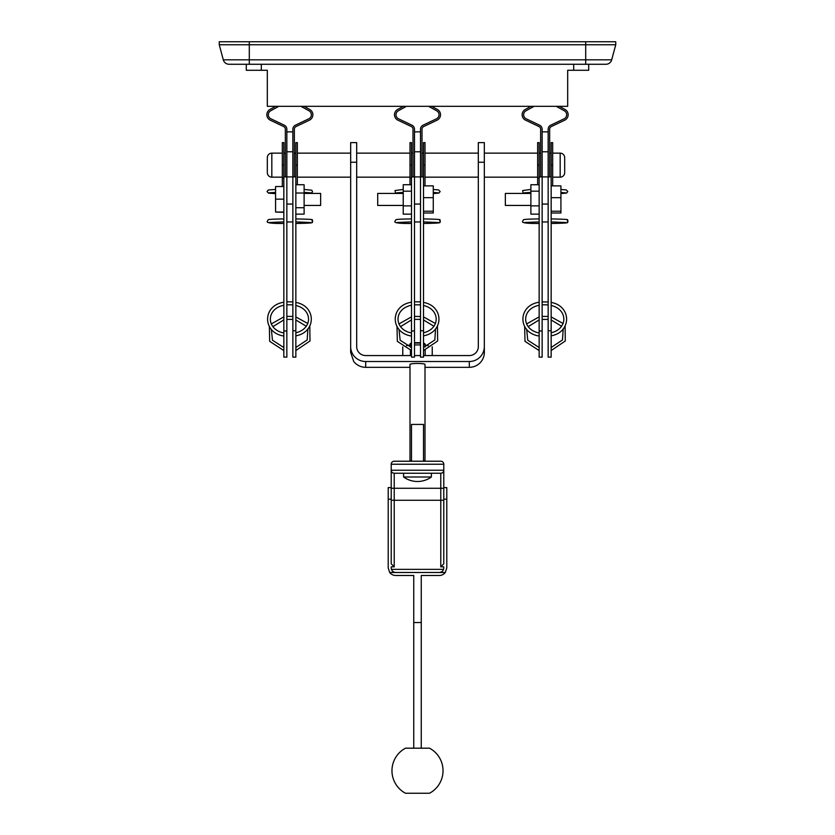 <?xml version="1.0" encoding="UTF-8"?>
<svg xmlns="http://www.w3.org/2000/svg" width="835" height="835" viewBox="0 0 835 835"><rect width="100%" height="100%" fill="white"/><g stroke="black" fill="none" stroke-linecap="round" stroke-linejoin="round"><path stroke-width="1.25" d="M428.574 106.327L436.684 110.794A4.509 4.509 0 0 1 436.444 118.81L423.074 125.177A4.509 4.509 0 0 0 420.506 129.248L420.506 151.782L414.494 151.782L414.494 176.916L414.494 131.857L420.506 131.857L414.494 131.857L414.494 151.782L420.506 151.782L420.506 357.13L423.512 357.13L423.512 330.743L420.506 330.743M403.315 106.327L397.596 109.479A6.012 6.012 0 0 0 397.909 120.167L411.279 126.534A3.006 3.006 0 0 1 412.991 129.248L412.991 176.916L414.494 176.916L414.494 221.964L420.506 221.964L414.494 221.964L414.494 204.064L420.506 204.064L420.506 221.964M414.494 176.916L420.506 176.916L420.506 204.064L414.494 204.064L414.494 176.916L422.009 176.916L422.009 129.248A3.006 3.006 0 0 1 423.721 126.534L437.091 120.167A6.012 6.012 0 0 0 437.404 109.479L431.685 106.327M556.225 106.327L564.335 110.794A4.509 4.509 0 0 1 564.095 118.81L550.724 125.177A4.509 4.509 0 0 0 548.157 129.248L548.157 131.857L542.145 131.857L542.145 151.782L548.157 151.782L548.157 357.13L551.163 357.13L551.163 330.743L548.157 330.743M548.157 131.857L548.157 151.782M542.145 151.782L542.145 221.964L548.157 221.964M542.145 204.064L548.157 204.064M530.966 106.327L525.246 109.479A6.012 6.012 0 0 0 525.559 120.167L538.93 126.534A3.006 3.006 0 0 1 540.642 129.248L540.642 176.916L549.66 176.916L549.66 129.248A3.006 3.006 0 0 1 551.371 126.534L564.742 120.167A6.012 6.012 0 0 0 565.055 109.479L559.335 106.327M300.924 106.327L309.033 110.794A4.509 4.509 0 0 1 308.793 118.81L295.423 125.177A4.509 4.509 0 0 0 292.855 129.248L292.855 131.857L286.843 131.857L286.843 151.782L292.855 151.782L292.855 357.13L295.851 357.13L295.851 330.743L292.855 330.743M292.855 131.857L292.855 151.782M286.843 151.782L286.843 221.964L292.855 221.964M286.843 204.064L292.855 204.064M275.665 106.327L269.945 109.479A6.012 6.012 0 0 0 270.258 120.167L283.629 126.534A3.006 3.006 0 0 1 285.34 129.248L285.34 176.916L294.358 176.916L294.358 129.248A3.006 3.006 0 0 1 296.07 126.534L309.441 120.167A6.012 6.012 0 0 0 309.754 109.479L304.034 106.327M420.506 131.857L420.506 176.916M542.145 131.857L542.145 129.248A4.509 4.509 0 0 0 539.577 125.177L526.207 118.81A4.509 4.509 0 0 1 525.966 110.794L534.076 106.327M223.3 59.828A6.012 6.012 0 0 0 229.103 64.274A6.012 6.012 0 0 1 223.3 59.828L611.7 59.828A6.012 6.012 0 0 1 605.897 64.274L229.103 64.274A6.012 6.012 0 0 1 223.3 59.828L219.261 44.756L219.261 41.75L615.739 41.75L615.739 44.756L585.7 44.756L585.7 41.75M261.313 64.274L261.313 70.286L267.325 70.286L267.325 106.327L567.675 106.327L567.675 70.286L573.687 70.286L573.687 64.274M219.261 44.756L585.7 44.756L585.7 64.274M611.7 59.828L615.739 44.756M588.706 64.274L588.706 70.286L573.687 70.286M261.313 70.286L246.294 70.286L246.294 64.274M414.494 131.857L414.494 129.248A4.509 4.509 0 0 0 411.926 125.177L398.556 118.81A4.509 4.509 0 0 1 398.316 110.794L406.426 106.327M286.843 131.857L286.843 129.248A4.509 4.509 0 0 0 284.276 125.177L270.905 118.81A4.509 4.509 0 0 1 270.665 110.794L278.775 106.327M423.721 126.534L437.091 120.167L423.721 126.534A3.006 3.006 0 0 0 422.009 129.248A3.006 3.006 0 0 1 423.721 126.534M436.444 118.81L423.074 125.177L436.444 118.81A4.509 4.509 0 0 0 436.684 110.794M398.556 118.81A4.509 4.509 0 0 1 398.316 110.794A4.509 4.509 0 0 0 398.556 118.81M411.279 126.534A3.006 3.006 0 0 1 412.991 129.248A3.006 3.006 0 0 0 411.279 126.534M296.07 126.534L309.441 120.167L296.07 126.534A3.006 3.006 0 0 0 294.358 129.248A3.006 3.006 0 0 1 296.07 126.534M308.793 118.81L295.423 125.177L308.793 118.81A4.509 4.509 0 0 0 309.033 110.794M283.629 126.534A3.006 3.006 0 0 1 285.34 129.248A3.006 3.006 0 0 0 283.629 126.534M551.371 126.534L564.742 120.167L551.371 126.534A3.006 3.006 0 0 0 549.66 129.248A3.006 3.006 0 0 1 551.371 126.534M564.095 118.81L550.724 125.177L564.095 118.81A4.509 4.509 0 0 0 564.335 110.794M538.93 126.534A3.006 3.006 0 0 1 540.642 129.248A3.006 3.006 0 0 0 538.93 126.534M283.837 212.059L275.581 212.059L283.837 212.34M275.581 212.059L275.581 199.158L283.837 199.158M275.581 199.158L275.581 186.529L283.837 186.529M304.117 193.428L320.64 193.428L320.64 205.441L304.117 205.441M295.851 184.733L304.117 184.733L304.117 207.727L295.851 207.727M304.117 193.031L295.851 193.031M304.117 207.727L304.117 214.136L295.851 214.136M530.883 205.441L505.352 205.441L505.352 193.428L530.883 193.428M539.149 214.136L530.883 214.136L530.883 184.733L539.149 184.733M530.883 191.173L539.149 191.173M530.883 205.88L539.149 205.88M403.232 205.441L377.702 205.441L377.702 193.428L403.232 193.428M411.488 214.136L403.232 214.136L403.232 184.733L411.488 184.733M403.232 191.173L411.488 191.173M403.232 205.88L411.488 205.88M411.488 461.223L411.488 424.43L423.512 424.43L423.512 461.223M431.392 476.994L403.608 476.994A23.672 23.672 0 0 0 431.392 476.994L431.392 473.236L440.776 473.236L431.392 473.236M403.608 476.994L403.608 473.236L394.224 473.236L403.608 473.236M405.486 793.25L429.514 793.25A25.53 25.53 0 0 0 429.514 748.191L405.486 748.191A25.53 25.53 0 0 0 405.486 793.25M389.715 572.486L388.212 567.977L388.212 487.619L391.218 487.619L391.218 470.23A3.006 3.006 0 0 0 394.224 473.236A3.006 3.006 0 0 1 391.218 470.23A3.006 3.006 0 0 0 394.224 473.236A3.006 3.006 0 0 1 391.218 470.23L443.782 470.23L443.782 563.792L440.776 566.84L440.776 500.269L394.224 500.269L394.224 566.84L391.218 566.84L391.218 567.977C391.5 570.702 393.003 572.205 395.727 572.486L389.715 572.486A7.505 7.505 0 0 0 395.727 575.492L413.742 575.492L413.742 748.191L421.257 748.191L421.257 622.524L413.742 622.524M443.573 569.355L391.427 569.355M414.494 342.747A7.056 0.908 0 0 1 417.5 342.663A7.056 0.908 0 0 1 420.506 342.747M423.512 343.101A7.056 0.908 0 0 1 424.504 343.456L424.942 343.895A7.505 0.971 180 0 0 423.512 343.435M425.005 344.928L425.005 344.02A7.505 0.971 180 0 0 424.942 343.895M420.506 343.133A7.505 0.971 180 0 0 417.5 343.049A7.505 0.971 180 0 0 414.494 343.133M411.488 460.638A7.505 0.971 180 0 0 409.995 461.223L409.995 364.425A7.505 0.971 0 0 1 417.5 363.455A7.505 0.971 0 0 1 425.005 364.425L425.005 461.223A7.505 0.971 180 0 0 423.512 460.638M282.334 153.139L271.824 153.139A4.509 4.509 0 0 0 267.325 157.638L267.325 172.657A4.509 4.509 0 0 0 271.824 177.166L282.334 177.166M295.851 153.139L294.358 153.139M285.34 153.139L283.837 153.139M282.334 186.529L282.334 142.618L283.837 142.618L283.837 176.916L285.34 176.916M310.735 222.527L295.851 221.912L295.851 218.916C320.525 219.49 309.305 219.626 312.781 221.202C310.307 222.517 318.918 223.081 295.851 223.467M269.569 222.475L283.837 221.912L283.837 223.467C271.333 223.592 265.854 222.83 267.388 221.202L268.16 219.845C267.983 219.636 269.277 219.114 283.837 218.916L283.837 218.916M295.851 303.637L295.851 304.243L295.851 303.637M283.837 305.255C265.874 308.783 265.864 329.47 283.837 332.988L283.837 336.025C262.19 332.883 262.19 305.37 283.837 302.228M295.851 318.145L295.851 318.74M292.855 317.655L292.855 318.187M350.669 153.139L297.354 153.139M350.669 177.166L297.354 177.166M409.995 367.327L365.688 367.327A15.02 14.894 180 0 1 353.675 361.378L350.669 352.433L350.669 142.618L356.681 142.618L356.681 346.629A9.008 8.934 180 0 0 365.688 355.564L411.488 355.564M478.319 153.139L425.005 153.139M478.319 177.166L425.005 177.166M423.512 153.139L422.009 153.139M412.991 153.139L411.488 153.139M409.995 153.139L356.681 153.139M409.995 177.166L356.681 177.166M409.995 184.733L409.995 142.618L411.488 142.618L411.488 176.916L412.991 176.916M414.494 318.156L414.494 317.624L414.494 318.156M537.646 153.139L484.331 153.139M537.646 177.166L484.331 177.166M537.646 184.733L537.646 142.618L539.149 142.618L539.149 176.916L540.642 176.916M551.163 153.139L549.66 153.139M540.642 153.139L539.149 153.139M539.149 318.688L539.149 318.093M524.662 326.652L524.985 341.338L539.149 350.585L539.149 347.537L527.783 340.231L526.645 329.293M539.149 223.467C526.635 223.592 521.155 222.83 522.689 221.202L523.462 219.845C523.284 219.636 524.578 219.114 539.149 218.916L539.149 223.467L539.149 221.912L524.881 222.475M548.157 303.105L548.157 303.637M548.157 317.655L548.157 318.187M542.145 318.156L542.145 317.624M551.163 303.637L551.163 304.243L551.163 303.637M552.666 177.166L560.17 177.166A4.509 4.509 0 0 0 564.679 172.657L564.679 157.638A4.509 4.509 0 0 0 560.17 153.139L552.666 153.139M437.457 326.141L437.644 340.993L423.512 350.533L423.512 347.485L434.837 339.939L435.567 328.844M423.512 302.416C444.095 306.069 444.095 332.184 423.512 335.837L423.512 332.789C440.41 328.833 440.41 309.42 423.512 305.464M425.005 185.871L425.005 142.618L423.512 142.618L423.512 330.743M551.163 218.916L551.163 218.906C575.826 219.49 564.606 219.626 568.082 221.202C565.608 222.517 574.229 223.081 551.163 223.467M552.666 185.871L552.666 142.618L551.163 142.618L551.163 330.743M440.776 566.84L443.782 566.84L443.782 567.977C443.5 570.702 441.997 572.205 439.273 572.486L445.285 572.486A7.505 7.505 0 0 1 439.273 575.492L421.257 575.492L421.257 622.524M443.782 464.229L443.782 470.23A3.006 3.006 0 0 1 440.776 473.236L394.224 473.236L394.224 500.269L391.218 500.269L391.218 470.23A3.006 3.006 0 0 0 394.224 473.236A3.006 3.006 0 0 1 391.218 470.23L391.218 464.229A3.006 3.006 0 0 1 394.224 461.223L440.776 461.223A3.006 3.006 0 0 1 443.782 464.229L391.218 464.229A3.006 3.006 0 0 1 394.224 461.223A3.006 3.006 0 0 0 391.218 464.229M443.782 557.905L443.782 563.792M443.782 510.101L443.782 500.269L440.776 500.269L440.776 488.256L391.218 488.256M394.224 566.84L391.218 563.792L391.218 500.269M484.331 346.629L484.331 352.433A15.02 14.894 180 0 1 469.312 367.327L469.312 361.513A15.02 14.894 -0 0 0 484.331 346.629L484.331 142.618L478.319 142.618L478.319 346.629A9.008 8.934 180 0 1 469.312 355.564L423.512 355.564M420.506 355.564L414.494 355.564M551.163 176.916L549.66 176.916M542.145 301.915L548.157 301.967M552.666 165.153L551.163 165.153M539.149 176.916L539.149 357.13L542.145 357.13L542.145 221.964M539.149 330.984L542.145 330.984M539.149 305.255C521.176 308.783 521.176 329.47 539.149 332.988L539.149 336.025C517.491 332.883 517.491 305.37 539.149 302.228L539.149 302.385M537.646 165.153L539.149 165.153M469.312 361.513L365.688 361.513L365.688 367.327M350.669 346.629A15.02 14.894 -0 0 0 365.688 361.513M469.312 367.327L425.005 367.327M420.506 303.637L420.506 303.105M414.494 316.402L420.506 316.507M411.488 176.916L411.488 357.13L414.494 357.13L414.494 221.964M411.488 330.984L414.494 330.984M411.488 218.916L411.488 218.916C396.928 219.114 395.633 219.636 395.811 219.845L395.038 221.202C393.504 222.83 398.984 223.592 411.488 223.467M409.995 165.153L411.488 165.153M423.512 176.916L422.009 176.916M425.005 165.153L423.512 165.153M295.851 165.153L297.354 165.153L297.354 142.618L295.851 142.618L295.851 330.743M283.837 318.093L283.837 318.688M283.837 330.984L286.843 330.984L286.843 357.13L283.837 357.13L283.837 176.916M286.843 303.543L286.843 303.022M286.843 330.984L286.843 221.964M295.851 176.916L294.358 176.916M282.334 165.153L283.837 165.153M297.354 165.153L297.354 184.733M432.238 346.765L432.238 355.564M402.762 346.922L402.762 355.564M406.52 345.711L410.423 344.886L410.423 347.256M410.423 350.335L410.423 355.564M423.512 344.928L425.161 344.928L425.161 347.005M425.161 350.105L425.161 355.564M410.423 344.886L411.488 344.886M414.494 344.897L420.506 344.918M425.161 344.928L428.324 345.669M411.488 343.435A7.505 0.971 180 0 0 410.058 343.895L410.496 343.456A7.056 0.908 0 0 1 411.488 343.101M410.058 343.895A7.505 0.971 180 0 0 409.995 344.02L409.995 344.98M443.782 487.619L446.788 487.619L446.788 567.977L445.285 572.486M439.273 572.486L395.727 572.486M443.782 488.256L440.776 488.256L440.776 473.236A3.006 3.006 0 0 0 443.782 470.23A3.006 3.006 0 0 1 440.776 473.236A3.006 3.006 0 0 0 443.782 470.23A3.006 3.006 0 0 1 440.776 473.236A3.006 3.006 0 0 0 443.782 470.23M551.163 185.871L560.922 185.871L560.922 211.213L551.163 211.213M560.922 197.655L551.163 197.655M560.922 211.213L560.922 212.998L551.163 212.998M423.512 185.871L433.271 185.871L433.271 211.213L423.512 211.213M433.271 197.655L423.512 197.655M433.271 211.213L433.271 212.998L423.512 212.998M249.3 64.274L249.3 41.75M271.824 153.139L271.824 177.166M560.17 177.166L560.17 153.139M537.646 177.938L539.149 177.938M484.331 162.24L478.319 162.24M350.669 162.24L356.681 162.24M409.995 177.938L411.488 177.938M282.334 177.938L283.837 177.938M388.212 499.173L391.218 499.173M446.788 499.173L443.782 499.173M308.397 193.428L312.039 192.635L312.499 191.57L311.779 190.223L304.117 189.43M275.581 189.43L268.275 189.994L267.033 191.57L268.536 193.146L275.581 193.647M295.851 332.789C312.749 328.833 312.76 309.42 295.851 305.464M292.855 304.869L286.843 304.765M283.837 319.909L272.909 326.61M271.344 329.293L272.471 340.231L283.837 347.537M295.851 347.485L307.186 339.939L307.917 328.844M306.247 326.214L295.851 319.972M292.855 319.408L286.843 319.387M433.271 193.574L438.907 193.083L440.149 191.57L438.625 189.921L433.271 189.493M438.385 222.527L423.512 221.912M433.897 326.214L423.512 319.972M403.232 189.43L395.028 190.547L395.404 192.843L398.786 193.428M411.488 305.255C393.525 308.783 393.525 329.47 411.488 332.988M411.488 319.909L400.56 326.61M398.994 329.293L400.132 340.231L411.488 347.537M411.488 221.912L397.23 222.475M420.506 319.408L414.494 319.387M420.506 304.869L414.494 304.765M530.883 189.43L522.689 190.547L523.054 192.843L526.436 193.428M539.149 319.909L528.221 326.61M548.157 304.869L542.145 304.765M548.157 319.408L542.145 319.387M560.922 193.574L566.558 193.083L567.8 191.57L566.276 189.921L560.922 189.493M566.036 222.527L551.163 221.912M551.163 332.789C568.061 328.833 568.061 309.42 551.163 305.464M551.163 347.485L562.487 339.939L563.218 328.844M561.548 326.214L551.163 319.972M551.163 350.533L565.295 340.993L565.107 326.141M563.124 323.521L551.163 316.924M551.163 335.837C571.745 332.184 571.745 306.069 551.163 302.416M565.733 192.875L560.922 192.499M548.157 316.423L542.145 316.402M539.149 316.872L526.551 323.97M530.883 192.436L524.537 192.812M420.506 301.884L414.494 301.79M411.488 316.872L398.9 323.97M397.011 326.652L397.335 341.338L411.488 350.585M411.488 302.228C389.841 305.37 389.841 332.883 411.488 336.025M403.232 192.436L396.886 192.812M435.473 323.521L423.512 316.924M423.512 223.467C446.568 223.081 437.957 222.517 440.431 221.202C436.955 219.626 448.176 219.49 423.512 218.906M437.947 192.812L433.271 192.499M292.855 316.423L286.843 316.402M295.851 350.533L309.994 340.993L309.795 326.141M307.823 323.521L295.851 316.924M283.837 316.872L271.25 323.97M269.361 326.652L269.684 341.338L283.837 350.585M292.855 301.884L286.843 301.79M295.851 335.837C316.444 332.184 316.444 306.069 295.851 302.416M275.581 192.436L269.235 192.812M310.296 192.812L304.117 192.436"/></g></svg>
